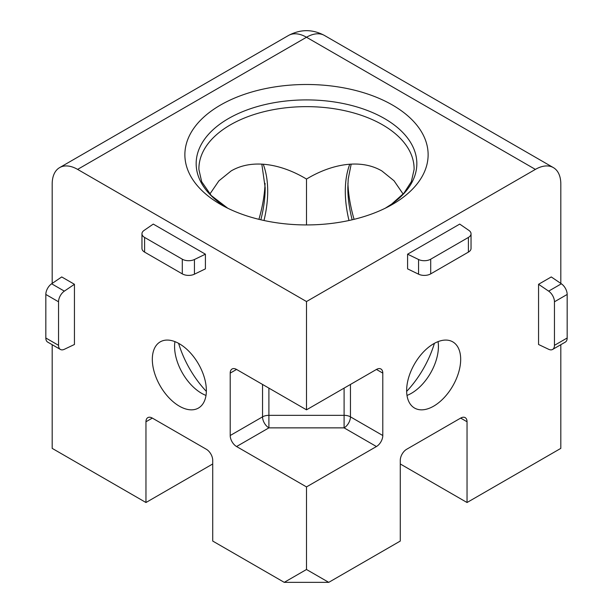 <?xml version="1.0" encoding="UTF-8"?>
<svg xmlns="http://www.w3.org/2000/svg" width="613" height="613" viewBox="0 0 613 613"><rect width="100%" height="100%" fill="white"/><g stroke="black" fill="none" stroke-linecap="round" stroke-linejoin="round"><path stroke-width="0.92" d="M407.001 395.431A38.213 22.06 120 0 0 411.407 393.308L411.407 393.308A38.213 22.06 120 0 0 438.425 346.506A38.213 22.06 120 0 0 438.065 341.625M433.659 406.158A38.213 22.06 120 0 0 458.624 372.482A38.213 22.06 120 0 0 452.762 341.862A38.213 22.06 120 0 0 433.659 343.755A38.213 22.06 120 0 0 408.695 377.424A38.213 22.06 120 0 0 414.549 408.051A38.213 22.06 120 0 0 433.659 406.158M174.935 341.625A38.213 22.06 -120 0 0 174.575 346.506A38.213 22.06 -120 0 0 201.593 393.308L201.593 393.308A38.213 22.06 -120 0 0 205.999 395.431M179.341 343.755A38.213 22.06 -120 0 0 160.238 341.862A38.213 22.06 -120 0 0 154.376 372.482A38.213 22.06 -120 0 0 179.341 406.158A38.213 22.06 -120 0 0 198.451 408.051A38.213 22.06 -120 0 0 204.305 377.424A38.213 22.06 -120 0 0 179.341 343.755M265.077 183.333A121.382 70.081 -60 0 1 258.916 219.331M354.084 219.331A121.382 70.081 60 0 1 347.923 183.333M406.649 391.401A73.276 42.305 120 0 0 434.395 343.341M220.496 105.061A121.627 70.219 180 0 1 392.504 105.061A121.627 70.219 180 0 1 392.504 204.367A121.627 70.219 180 0 1 389.332 206.129A121.627 70.219 180 0 1 223.668 206.129A121.627 70.219 180 0 1 220.496 105.061M178.605 343.341A73.276 42.305 -120 0 0 206.351 391.401M209.861 194.06L218.902 180.843L231.109 170.958C252.84 158.192 282.317 164.407 306.5 179.065L306.5 224.933M306.5 179.065C330.668 164.43 360.061 158.169 381.891 170.958L394.021 180.766L403.139 194.053M52.182 344.705L52.182 448.371L145.963 502.514L145.963 421.759A8.988 5.188 60 0 1 147.825 417.637A8.988 5.188 60 0 1 152.323 418.089L206.366 449.283A8.988 5.188 60 0 1 212.719 460.302L212.719 541.057L284.248 582.35L328.752 582.35L400.281 541.057L400.281 460.302A8.988 5.188 -60 0 1 406.634 449.283L460.677 418.089A8.988 5.188 -60 0 1 465.175 417.637A8.988 5.188 -60 0 1 467.037 421.759L467.037 502.514L560.818 448.371L560.818 344.705M145.963 502.514L212.719 463.972M400.281 463.972L467.037 502.514M471.037 233.76A8.988 5.188 180 0 0 468.93 230.427L459.727 224.09L407.591 254.188L407.591 268.869L418.564 274.187A8.988 5.188 -0 0 0 430.701 273.881L468.401 252.112A8.988 5.188 0 0 0 471.037 248.441L471.037 233.76A8.988 5.188 180 0 1 468.401 237.43L430.701 259.199A8.988 5.188 180 0 1 418.564 259.506L407.591 254.188M328.752 582.35L306.5 569.5L306.5 486.914L376.436 446.532A8.988 5.188 -60 0 0 382.796 435.521L382.796 373.118A8.988 5.188 -60 0 0 380.934 369.003A8.988 5.188 -60 0 0 376.436 369.447L306.5 409.829L306.5 301.542L535.387 169.395A35.968 20.765 -60 0 1 553.363 167.61A35.968 20.765 -60 0 1 560.818 184.076L560.818 283.413M551.279 276.946L538.559 284.286L538.559 344.491L548.65 349.295A8.988 5.188 60 0 0 552.597 349.448L565.309 342.108A8.988 5.188 -120 0 0 567.171 337.993L567.171 294.455A8.988 5.188 -120 0 0 561.37 283.788L551.279 276.946M284.248 582.35L306.5 569.5M60.403 349.448A8.988 5.188 -60 0 0 64.35 349.295L74.441 344.491L74.441 284.286L61.721 276.946L51.63 283.788A8.988 5.188 120 0 0 45.829 294.455L45.829 337.993A8.988 5.188 120 0 0 47.691 342.108L60.403 349.448A8.988 5.188 -60 0 1 58.542 345.334L58.542 301.795A8.988 5.188 -60 0 1 64.35 291.137L74.441 284.286M306.5 409.829L236.564 369.447A8.988 5.188 60 0 0 232.066 369.003A8.988 5.188 60 0 0 230.204 373.118L230.204 435.521A8.988 5.188 60 0 0 236.564 446.532L306.5 486.914M52.182 283.413L52.182 184.076A35.968 20.765 60 0 1 59.637 167.61A35.968 20.765 60 0 1 77.613 169.395L306.5 301.542M205.409 268.869L205.409 254.188L153.273 224.09L144.07 230.427A8.988 5.188 180 0 0 141.963 233.76L141.963 248.441A8.988 5.188 -0 0 0 144.599 252.112L182.299 273.881A8.988 5.188 -0 0 0 194.436 274.187L205.409 268.869M538.559 284.286L548.65 291.137A8.988 5.188 60 0 1 554.458 301.795L554.458 345.334A8.988 5.188 60 0 1 552.597 349.448M205.409 254.188L194.436 259.506A8.988 5.188 180 0 1 182.299 259.199L144.599 237.43A8.988 5.188 180 0 1 141.963 233.76M236.564 446.532L268.9 427.866L268.9 415.33L344.1 415.33L344.1 427.866L376.436 446.532M263.996 220.504A107.597 62.12 120 0 0 267.697 191.287A107.597 62.12 120 0 0 263.23 164.2M261.82 164.115L265.176 187.685A110.225 63.637 -60 0 1 260.839 219.791M352.161 219.791A110.225 63.637 60 0 1 347.824 187.685L348.215 179.05L351.18 164.115M349.77 164.2A107.597 62.12 -120 0 0 345.303 191.287A107.597 62.12 -120 0 0 349.004 220.504M227.714 208.205L211.247 195.539L201.677 181.709L198.911 169.533A107.597 62.12 180 0 1 264.709 111.52A107.597 62.12 180 0 1 382.581 124.837A107.597 62.12 180 0 1 414.089 169.533L411.354 181.647L403.913 193.187L391.63 204.106L385.293 208.205A110.34 63.706 0 0 0 384.52 118.562A110.34 63.706 0 0 0 228.48 118.562A110.34 63.706 0 0 0 227.684 208.19M145.963 421.759L152.323 418.089M460.677 418.089L467.037 421.759M418.564 274.187L418.564 259.506M77.613 169.395L306.5 37.247A35.968 20.765 -120 0 0 288.516 35.47C300.546 29.072 312.538 29.072 324.484 35.47A35.968 20.765 120 0 0 306.5 37.247L535.387 169.395M376.436 369.447L382.796 373.118M382.796 435.521L350.46 416.855L350.46 384.443M262.54 384.443L262.54 416.855A8.988 5.188 -120 0 0 268.9 427.866L344.1 427.866A8.988 5.188 -60 0 0 350.46 416.855A8.988 5.188 180 0 0 344.1 415.33L344.1 388.113M548.65 291.137L561.37 283.788M51.63 283.788L64.35 291.137M268.9 388.113L268.9 415.33A8.988 5.188 0 0 0 262.54 416.855L230.204 435.521M230.204 373.118L236.564 369.447M194.436 259.506L194.436 274.187M430.701 273.881L430.701 259.199M468.401 237.43L468.401 252.112M554.458 345.334L567.171 337.993M567.171 294.455L554.458 301.795M45.829 294.455L58.542 301.795M45.829 337.993L58.542 345.334M144.599 237.43L144.599 252.112M182.299 273.881L182.299 259.199M324.484 35.47L553.363 167.61M59.637 167.61L288.516 35.47"/></g></svg>
